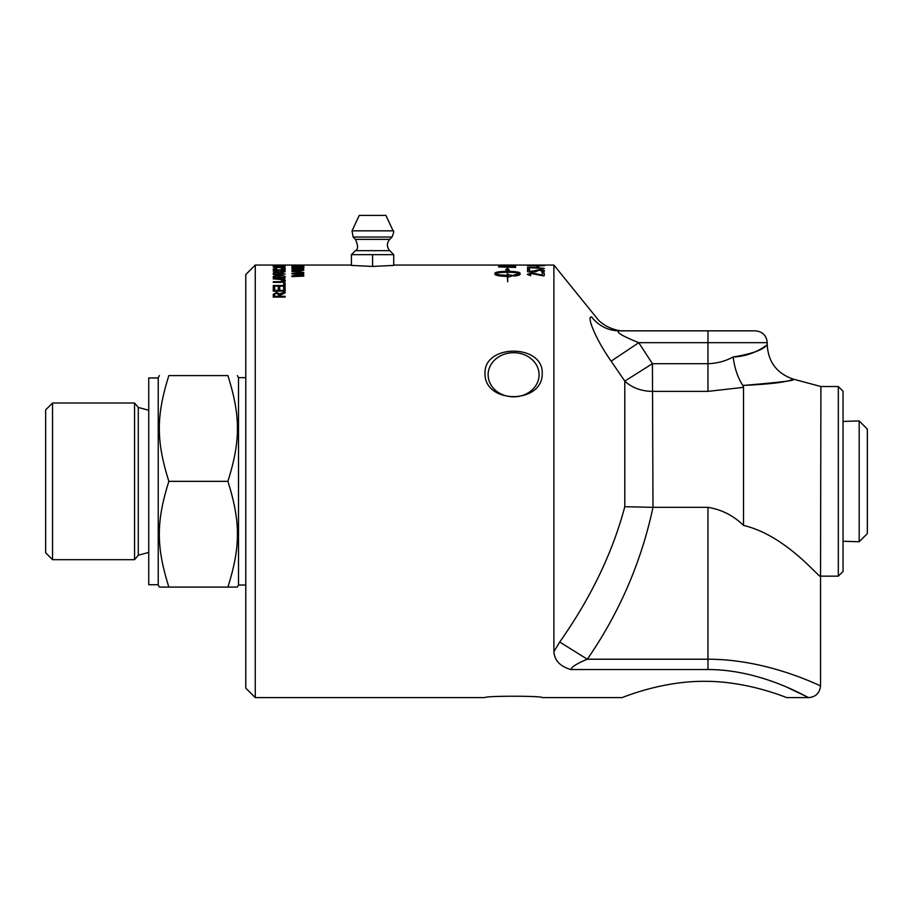 <?xml version="1.0" encoding="UTF-8"?>
<svg xmlns="http://www.w3.org/2000/svg" width="913" height="913" viewBox="0 0 913 913"><rect width="100%" height="100%" fill="white"/><g stroke="black" fill="none" stroke-linecap="round" stroke-linejoin="round"><path stroke-width="1.37" d="M786.766 687.192L808.69 697.612C809.26 698.685 762.709 669.514 707.963 669.537L570.853 669.537C560.217 666.49 554.568 660.533 553.894 651.677C554.568 660.533 560.217 666.49 570.853 669.537C571.606 666.867 577.096 663.42 587.321 659.22C619.391 612.76 641.28 562.123 652.989 507.343L652.43 363.694L624.8 381.109A35.55 27.687 180 0 0 652.43 391.369L707.963 391.369L743.513 387.352L742.84 385.412L743.513 385.423C780.786 382.262 797.049 380.299 792.313 379.511C786.641 382.159 770.378 384.133 743.513 385.423M707.963 391.369L707.963 342.683L767.217 342.683C766.509 335.493 762.56 331.545 755.359 330.837L619.299 330.837C615.499 331.978 621.993 335.927 638.769 342.683L652.43 363.694L707.963 363.694C716.91 363.442 725.299 361.206 733.105 356.994C751.479 353.947 762.595 350.078 766.429 345.388C770.914 341.222 756.729 356.127 733.105 356.994C734.714 368.681 737.955 378.153 742.84 385.412L743.513 387.352L743.513 525.386C733.413 515.548 721.555 509.534 707.963 507.343C721.555 509.534 733.413 515.548 743.513 525.386C786.892 535.794 819.497 578.774 820.536 576.24L820.536 685.766C819.828 692.956 815.88 696.904 808.69 697.612L786.766 697.612C787.599 698.194 748.728 681.087 704.402 681.315C660.076 681.087 621.205 698.194 622.038 697.612L542.231 697.612C543.132 695.774 484.084 695.774 484.986 697.612L255.263 697.612L255.263 265.067L245.78 274.551L245.78 688.14L255.263 697.612M535.942 266.071L527.303 265.58L544.513 265.603L535.942 266.071M529.129 265.592L542.687 265.592M527.303 265.637L544.513 265.66M543.943 265.067L527.862 265.067M529.426 265.067L528.479 265.078M537.711 265.192L538.602 265.147M538.602 265.101L540.428 265.101L538.602 265.124M484.986 697.612C484.084 695.774 543.132 695.774 542.231 697.612M622.038 697.612C621.205 698.194 660.076 681.087 704.402 681.315C748.728 681.087 787.599 698.194 786.766 697.612M544.285 265.067L553.894 265.067L553.894 651.677L559.703 642.033L553.906 651.677M498.612 266.311L505.597 265.66L515.446 266.288L515.719 267.429L498.612 266.927L498.612 266.311M484.986 373.2C484.084 343.836 543.132 343.836 542.231 373.2C543.132 404.413 484.084 404.413 484.986 373.2M393.731 254.67L393.731 265.409L372.584 266.448L351.425 265.409L351.425 254.67L393.731 254.67L389.737 250.676C386.644 246.978 386.633 243.2 389.725 239.366L392.042 237.038L353.126 237.038L352.041 230.841L393.115 230.841C394.165 230.555 393.8 232.621 392.042 237.038M298.756 266.676L291.92 266.482L303.972 267.064L291.92 267.749L302.557 267.087L298.756 266.676M303.767 276.137L291.92 276.616L291.92 275.863L302.066 274.836L291.92 273.832L291.92 273.249L303.767 273.249L293.849 273.66L303.767 275.075L293.678 276.137L303.767 276.137M285.118 265.135L273.272 265.535L285.118 265.135M283.977 269.232L281.352 268.296L285.324 269.198C285.039 269.951 282.973 270.339 279.104 270.351C275.201 270.282 273.192 269.906 273.067 269.198L276.513 268.331L274.414 269.198L279.093 270.008L283.977 269.232L279.093 270.008M285.118 276.502L285.118 277.997L273.272 277.997L273.272 276.525L276.308 275.292L278.819 275.806L281.695 275.121L285.118 276.502M285.118 283.087L285.118 286.157L273.272 286.157L273.272 285.484L283.726 285.484L283.726 283.087L285.118 283.087M536.867 266.299L538.636 266.299L538.636 266.938L536.867 266.938L536.867 266.299M534.094 270.899L538.898 269.7C542.562 269.723 544.433 270.18 544.513 271.07L541.649 272.017L542.687 271.081L539.104 270.191L535.201 271.903L528.387 271.903L527.554 271.709L527.554 270.02L529.494 270.008L529.494 271.355L534.094 270.899M507.708 281.775L507.32 276.422C499.776 276.24 495.633 275.509 494.914 274.22L494.914 273.192C495.633 272.051 499.776 271.435 507.32 271.344L507.32 269.917L505.722 269.757L507.514 268.251L509.294 270.1L507.708 269.951L507.708 271.344C515.252 271.435 519.383 272.051 520.113 273.192L520.113 274.22C519.965 274.996 517.956 275.612 514.076 276.08L514.076 274.95L519.691 273.695C517.785 272.793 513.791 272.314 507.708 272.257L507.708 275.269L508.758 274.733L513.277 275.589L508.758 276.97L507.708 276.422L507.708 281.775M542.368 272.976L544.262 272.964L544.262 275.635L543.281 275.863L531.994 273.66L529.266 274.471L530.658 275.646L527.303 274.391L531.628 273.044L542.368 275.041L542.368 272.976M527.554 267.395L544.342 268.536L529.506 267.657L529.506 269.038L528.524 269.13L527.554 269.038L527.554 267.395M285.118 296.291L285.118 297.102L273.272 297.102L273.272 294.408L276.502 292.32L279.732 293.963L285.118 291.863L285.118 292.811L279.857 295.356L279.857 296.291L285.118 296.291M285.118 287.07L285.118 291.121L273.272 291.121L273.272 287.196L274.676 287.196L274.676 290.38L278.294 290.38L278.294 287.39L279.698 287.39L279.698 290.38L283.726 290.38L283.726 287.07L285.118 287.07M280.108 279.435L273.272 278.876L280.12 278.876C283.487 278.773 285.221 279.332 285.324 280.553C285.381 281.786 283.646 282.379 280.12 282.334L273.272 282.334L273.272 281.729L280.108 281.729L283.897 280.599L280.108 279.435M285.118 274.014L273.272 274.471L273.272 272.998L276.502 271.903L279.732 272.759L285.118 271.663L279.857 273.512L285.118 274.014M285.118 270.876L273.272 271.241L285.118 270.876M285.118 267.92L273.272 267.224L285.118 266.596L281.535 266.995L281.535 267.714L285.118 267.92M285.118 265.98L273.272 266.55L273.272 265.649L285.118 265.98M303.767 272.473L291.92 271.332L303.767 270.225L300.183 270.933L300.183 272.142L303.767 272.473M303.767 269.655L291.92 269.963L301.222 268.445L291.92 268.182L303.767 268.182L294.465 269.655L303.767 269.655M303.767 266.162L291.92 265.751L303.767 265.421L300.183 265.626L303.767 266.162M303.767 265.101L291.92 265.352L303.767 265.101M515.719 265.067L498.612 265.352L515.719 265.067M652.989 507.343L707.963 507.343L707.963 659.22C769.18 659.175 821.152 686.793 820.536 685.766C821.175 686.77 769.145 659.197 707.963 659.22L587.321 659.22L559.703 642.033C590.859 597.855 612.555 552.753 624.8 506.704L652.43 507.32M793.557 379.203L820.913 386.53L820.536 576.24M553.894 265.067L596.486 317.656C603.002 326.968 618.101 331.545 624.115 330.837L707.963 330.837L707.963 342.683L638.769 342.683C621.993 335.927 615.499 331.978 619.299 330.837C625.69 330.837 625.69 330.837 619.299 330.837C625.69 330.837 625.69 330.837 619.299 330.837A35.55 34.865 90 0 1 591.67 316.971C585.929 315.556 596.303 340.321 611.139 361.16L624.8 381.109L624.8 506.704M591.67 316.971C598.061 317.884 598.061 317.884 591.67 316.971M638.769 342.683L611.139 361.16M488.124 374.775A25.484 22.06 180 0 1 513.608 352.703A25.484 22.06 180 0 1 539.081 374.775A25.484 22.06 180 0 1 513.608 396.835A25.484 22.06 180 0 1 488.124 374.775M838.317 576.149L843.053 571.401L843.053 391.278L838.317 386.53L838.317 576.149L820.913 576.149M245.78 585.039L238.521 585.039L238.521 377.651L245.78 377.651M148.751 410.268L138.285 407.438L138.285 555.241L134.553 559.68L52.532 559.68L45.65 552.787L45.65 409.891L52.532 403.01L52.532 559.68M138.285 407.438L134.553 403.01L134.553 559.68M168.859 481.345C156.134 440.911 156.134 416.031 168.859 375.597C156.134 375.597 156.134 375.597 168.859 375.597C156.134 375.597 156.134 375.597 168.859 375.597L227.896 375.597C240.621 375.597 240.621 375.597 227.896 375.597C240.621 375.597 240.621 375.597 227.896 375.597C240.621 416.031 240.621 440.911 227.896 481.345L168.859 481.345C156.134 521.768 156.134 546.647 168.859 587.082L159.41 587.082L158.234 585.039L158.234 377.651L159.41 375.597M238.521 585.039L237.346 587.082L227.896 587.082C240.621 546.647 240.621 521.768 227.896 481.345M168.859 587.082L227.896 587.082M158.234 584.742L148.751 584.742L148.751 377.948L158.234 377.948M859.179 533.66L859.179 420.927L867.35 429.099L867.35 533.591L859.179 541.763L859.179 533.66M352.041 230.841L359.254 215.388L385.914 215.388L393.115 230.841M372.584 266.448L372.584 254.67M295.435 265.877L298.916 265.991M295.435 271.709L298.916 272.028L298.916 271.047L293.164 271.549L298.916 272.028M276.787 267.441L280.257 267.635L280.257 267.053L274.516 267.349L280.257 267.635M274.585 274.014L278.499 274.014L278.499 273.078L276.502 272.314L274.585 272.976L274.585 274.071L278.499 274.014M274.585 296.291L278.499 296.291L278.499 294.568L276.502 293.119L274.585 294.374L274.585 296.337L278.499 296.291M513.768 266.699L505.494 265.843L500.552 266.345L513.768 266.699M495.325 273.695C497.231 274.653 501.237 275.178 507.32 275.269L507.32 272.257C501.226 272.314 497.231 272.793 495.325 273.695L495.325 273.752C497.231 274.71 501.237 275.235 507.32 275.327L507.32 275.269M274.676 277.461L278.248 277.461L278.111 276.148L276.491 275.772L274.676 276.685L274.676 277.518L278.248 277.461M279.652 277.461L283.726 277.461L283.669 276.16L281.683 275.612L279.652 276.559L279.652 277.518L283.726 277.461M291.92 266.539L303.972 267.121M291.92 267.566L302.557 267.087M291.92 275.92L302.066 274.836M291.92 273.307L303.767 273.307M303.767 274.71L293.849 273.66M303.767 276.183L293.678 276.137M273.272 265.204L274.676 265.204M278.294 265.443L274.676 265.443M278.294 265.215L279.698 265.215M283.726 265.443L279.698 265.443M283.726 265.192L285.118 265.192M281.352 268.365L285.324 269.255M273.067 269.255L276.513 268.331M279.093 270.065L274.414 269.198M273.272 276.582L276.308 275.349L278.819 275.806M278.819 275.863L281.695 275.178L285.118 276.559M273.272 285.541L283.726 285.484M283.726 283.144L285.118 283.144M536.867 266.356L538.636 266.356M534.094 270.967L538.898 269.757C542.562 269.78 544.433 270.237 544.513 271.127M541.649 272.074L542.687 271.081M536.011 271.789L535.863 271.15M527.554 270.077L529.494 270.065M534.185 271.355L529.494 271.355M494.914 273.249C495.633 272.108 499.776 271.492 507.32 271.401L507.32 271.344M505.722 269.814L507.514 268.251M507.514 268.308L509.294 270.157M520.113 273.249C519.383 272.108 515.252 271.492 507.708 271.401L507.708 271.344M514.076 275.007L519.691 273.695M508.758 275.258L507.708 275.269M508.758 274.79L513.277 275.646M498.886 266.094L515.446 266.288M500.552 266.687L513.768 267.053M505.882 265.318L500.552 265.261M505.882 265.124L507.833 265.124M513.768 265.398L507.833 265.341M513.768 265.124L515.719 265.135M542.368 273.033L544.262 273.021M530.658 275.692L529.266 274.471M527.303 274.448L531.628 273.101L542.368 275.041M527.554 267.452L529.962 267.338M529.962 267.395L543.828 268.296M273.272 294.454L276.502 292.377L279.732 293.963M279.732 294.02L280.314 293.495M280.314 293.552L285.118 291.909M285.118 296.337L279.857 296.291M273.272 287.241L274.676 287.241M278.294 290.38L274.676 290.38M278.294 287.435L279.698 287.435M283.726 290.38L279.698 290.38M283.726 287.127L285.118 287.127M273.272 278.933L280.12 278.933C283.487 278.83 285.221 279.389 285.324 280.599M273.272 281.786L280.108 281.786L283.897 280.599M273.272 273.055L276.502 271.96L279.732 272.759M279.732 272.816L280.314 272.519M280.314 272.576L285.118 271.732M285.118 274.071L279.857 274.014M273.272 270.933L285.118 270.933M273.272 267.281L285.118 266.653M285.118 267.977L281.535 267.714M274.516 267.349L276.787 267.498M273.272 265.717L274.676 265.717M285.118 266.037L274.676 265.98M291.92 271.389L303.767 270.282M303.767 272.531L300.183 272.142M293.164 271.549L295.435 271.766M291.92 269.689L301.222 268.445M291.92 268.239L303.767 268.239M303.767 269.712L294.465 269.655M291.92 265.809L303.767 265.535M303.767 266.219L300.183 266.037M293.164 265.82L295.435 265.934M291.92 265.352L302.374 265.284M302.374 265.158L303.767 265.158M707.963 669.537L707.963 659.22M353.126 237.038L355.442 239.366L389.725 239.366M355.442 239.366C358.238 245.631 358.227 249.409 355.419 250.676L389.737 250.676M767.217 342.683L767.217 344.874C768.278 362.233 777.054 373.679 793.557 379.215M255.263 265.067L351.425 265.067M393.731 265.067L498.612 265.067M500.552 265.067L527.474 265.067M820.913 386.53L838.317 386.53M138.285 555.241L148.751 552.411M52.532 403.01L134.553 403.01M238.521 377.651L237.346 375.597M843.053 541.249L859.179 541.763M843.053 421.429L859.179 420.927M355.419 250.676L351.425 254.67M498.612 265.124L500.552 265.124"/></g></svg>
